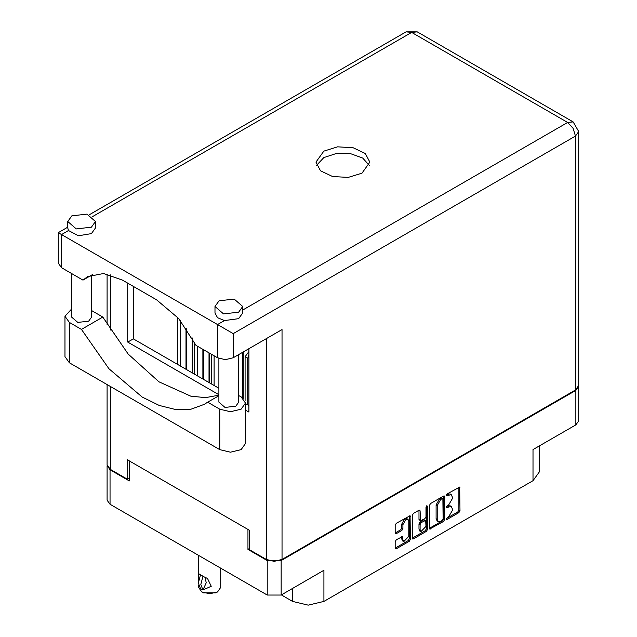<?xml version="1.0" encoding="UTF-8"?>
<svg xmlns="http://www.w3.org/2000/svg" width="637" height="637" viewBox="0 0 637 637"><rect width="100%" height="100%" fill="white"/><g stroke="black" fill="none" stroke-linecap="round" stroke-linejoin="round"><path stroke-width="0.96" d="M407.975 519.354L406.852 518.709L404.766 518.916L401.82 524.012L402.942 524.665L405.888 519.561L407.975 519.354L408.835 521.265L408.835 536.33L403.81 541.641L402.942 539.738L402.624 536.513L396.278 539.802L395.179 541.705L395.179 548.131L395.497 548.839L396.278 548.768L409.28 541.259L410.379 539.356L410.053 515.747L396.278 523.327L395.179 525.238L395.179 532.994L395.497 533.71L396.278 533.631L401.843 530.422L402.942 528.511L402.942 524.665M426.734 505.746L427.507 506.192L426.734 505.746L425.962 507.084L425.962 516.742L424.863 518.653L420.396 520.859L420.07 510.866L419.751 510.149L418.971 510.229L420.07 510.866M281.299 594.91L292.518 601.392L292.518 588.437M249.489 548.497L247.92 549.405L267.222 560.544L281.132 560.544L281.132 595.014L323.946 570.298L323.946 601.392L533.002 480.696L533.002 449.595L575.808 424.879L575.808 390.417L578.675 386.094M323.946 601.392L308.228 605.15L292.518 601.392M539.507 445.844L539.507 471.627L533.002 480.696M429.434 505.459L429.76 529.068L443.535 521.488L444.634 519.577L444.634 496.685L444.315 495.968L443.535 496.048L430.532 503.548L429.434 505.459M448.711 516.718L447.198 517.586L446.648 519.426L447.198 519.37L458.895 512.61L460.002 510.707L459.675 487.098L447.198 493.93L446.648 495.769L451.203 494.591L452.238 496.876L452.238 498.779L448.711 504.886L447.198 505.762L446.648 507.593L451.203 506.423L452.238 508.7L452.238 510.611L448.711 516.718M426.408 531.369L413.405 538.878L412.633 538.95L412.306 538.217L425.285 530.725L426.408 531.369L427.507 529.466L427.507 506.192M413.405 538.878L412.306 538.241L412.306 515.349L413.405 513.438L418.971 510.229M281.132 560.544L575.808 390.417M107.135 465.456L110.002 469.78L129.303 480.919L129.303 460.901M281.132 595.014L267.222 595.014L110.002 504.241L107.12 500.228L107.12 465.758M247.92 549.405L247.92 529.379M451.203 506.423L450.08 505.77L447.588 506.017L448.711 506.67M446.505 506.638L447.588 506.017M451.203 494.591L450.08 493.946L447.588 494.193L448.711 494.838M446.505 494.814L447.588 494.193M446.505 518.47L457.78 511.965L458.879 510.054L458.879 487.186L460.002 487.815M429.434 528.328L442.412 520.835L443.511 518.932L443.511 496.056M442.325 520.405L443.089 519.067L442.866 498.476L440.724 499.448L437.197 505.555L437.197 519.29L438.232 521.576L440.724 521.329L442.325 520.405M442.866 498.476L441.744 497.823L441.202 497.879L442.325 498.524M438.232 521.576L437.109 520.923L436.074 518.645L436.074 504.902L439.602 498.803L441.202 497.879M418.947 510.237L418.947 519.497L420.396 520.859M426.384 506.049L426.384 528.814L427.507 529.466M420.07 529.785L420.938 531.688L425.962 526.377L425.643 520.357L421.176 522.563L420.07 524.474L420.07 529.785L418.947 529.132L419.815 531.043L420.938 531.688M425.643 520.357L423.74 519.784L424.863 520.437M418.947 529.132L418.947 523.821L420.054 521.918L423.74 519.784M425.285 530.725L426.384 528.814M403.81 541.641L402.688 540.996L401.82 539.085L401.82 536.601L402.942 537.222M395.179 532.97L400.721 529.769L401.82 527.866L401.82 524.012M395.179 548.107L408.158 540.614L409.257 538.703L409.257 515.835M578.691 386.396L578.691 420.866L575.808 424.879M218.921 395.704L207.646 402.21L219.749 409.201L230.411 411.749L241.073 409.201L245.484 403.046L241.073 396.891L238.756 395.553M219.749 409.201L219.749 449.626L230.411 452.174L241.073 449.626L245.484 443.471L245.484 403.046M71.798 215.839L67.729 221.509L76.305 228.922L91.433 227.178L95.502 221.509L86.927 214.104L71.798 215.839M67.729 221.509L67.729 227.99L68.446 230.538L78.439 235.794L91.433 233.66L95.502 227.99L95.502 221.509M219.024 300.847L214.956 306.508L223.523 313.922L238.66 312.178L242.729 306.508L234.153 299.103L219.024 300.847M214.956 306.508L214.956 312.99L217.567 317.672L224.431 320.594L238.66 318.659L242.729 312.99L242.729 306.508M361.983 173.153L369.882 162.132L365.335 153.485L353.232 147.744L337.642 146.86L323.827 151.12L315.928 162.132L320.475 170.788L332.586 176.529L348.168 177.412L361.983 173.153M316.517 165.373L323.827 157.602L336.264 153.517L350.565 153.676L362.716 158.04L369.293 165.373M238.756 354.562L238.756 402.138L235.857 406.191L225.044 407.425L218.921 402.138L218.921 358.448M91.537 275.128L91.537 317.138L88.631 321.191L77.818 322.426L71.694 317.138L71.694 273.576M224.431 320.594L217.504 324.591L233.214 333.661L233.214 357.755L225.363 359.634L217.504 357.755L217.504 324.591L61.526 234.535L61.526 267.707L82.961 280.081L92.835 274.38M233.214 357.755L282.032 329.576L282.032 559.445L274.173 561.324L266.322 559.445L249.489 549.723L249.489 530.287L127.177 459.675L127.177 479.104L110.344 469.389L107.088 464.851L107.088 384.581M82.961 280.081L87.548 276.617L103.568 273.512L122.463 280.081L156.575 299.772L178.655 318.54L196.077 345.381L217.504 357.755M127.177 479.104L129.303 477.877M575.474 390.027L575.474 136.055L578.722 131.525L578.722 385.489L575.474 390.027L282.032 559.445M248.924 348.686L248.924 412.051L245.484 410.069M218.921 394.725L127.734 342.085L127.734 283.123M218.921 388.252L133.348 338.844L133.348 286.363M248.924 405.57L245.484 403.587M61.526 267.707L58.278 263.169L58.278 232.656L61.526 234.535L68.446 230.538M133.348 338.844L127.734 342.085M218.921 395.147L205.528 397.623L190.71 396.166L158.955 381.802L128.188 354.116L102.804 317.067L91.537 310.553M219.749 449.626L69.385 362.811L64.966 356.656L64.966 316.231L71.694 308.985M102.804 317.067L81.488 329.377L69.385 322.386L64.966 316.231M81.488 329.377L108.895 368.735L142.139 397.002L159.266 405.443L175.78 409.567L191.004 409.201L204.318 404.368L207.646 402.21M242.697 352.285L242.697 398.006M209.032 352.866L209.032 382.542M203.426 379.302L203.426 349.625M245.054 400.976L245.054 356.76L248.924 351.528M247.745 404.893L247.745 358.312L248.924 354.992M248.868 348.718L248.868 351.528M243.262 398.491L243.262 351.958M211.388 383.904L211.388 354.228M214.088 385.457L214.088 355.78M194.556 374.182L194.556 342.292M202.861 349.307L202.861 378.975M197.255 375.742L197.255 346.066M209.597 382.869L209.597 353.193M192.199 337.889L192.199 372.82M186.593 369.587L186.593 328.851M177.723 364.468L177.747 317.505M186.028 328.039L186.028 369.261M180.422 366.02L180.422 320.634M220.76 568.188L220.76 587.37L217.504 591.9L215.824 592.872L203.482 592.872L201.794 591.9L198.545 587.37L198.545 585.196M198.593 580.299L198.545 573.619L200.663 574.853M200.512 574.932L198.322 583.014L200.512 588.556L202.98 589.981L206.269 582.799L205.066 577.241M202.98 589.981L200.79 584.44L202.98 576.358L207.495 578.507L211.229 586.263L203.131 589.902M217.504 591.9L209.653 593.78L201.794 591.9L203.482 592.872M202.98 576.358L201.794 575.545L203.131 576.27M110.002 469.78L110.002 504.241M267.222 595.014L267.222 560.544M446.426 507.1L447.198 507.538M446.426 495.267L447.198 495.713M458.879 510.054L460.002 510.707M457.78 511.965L458.895 512.61M446.426 518.924L447.198 519.37M443.535 496.048L444.634 496.685M443.511 518.932L444.634 519.577M442.412 520.835L443.535 521.488M429.434 528.352L430.532 528.989M439.602 498.803L440.724 499.448M436.074 504.902L437.197 505.555M436.074 518.645L437.197 519.29M418.947 519.497L420.07 520.15M420.054 521.918L421.176 522.563M418.947 523.821L420.07 524.474M401.82 539.085L402.942 539.738M401.82 527.866L402.942 528.511M400.721 529.769L401.843 530.422M395.179 532.994L396.278 533.631M409.28 515.827L410.379 516.464M409.257 538.703L410.379 539.356M408.158 540.614L409.28 541.259M395.179 548.131L396.278 548.768M242.729 310.028L567.615 122.455L411.637 32.399L92.588 216.604M266.322 559.445L266.322 338.645M110.344 274.826L110.344 330.022M110.344 386.46L110.344 469.389M578.722 131.525L573.173 121.906L567.615 122.455L573.173 128.316L575.474 136.055L233.214 333.661M406.088 31.85L411.637 32.399L417.195 31.85L406.088 31.85L89.204 214.796M69.385 322.386L69.385 362.811M245.054 356.76L247.745 358.312M177.723 317.887L178.44 318.301M67.729 227.194L58.278 232.656M573.173 121.906L417.195 31.85M107.088 274.037L107.088 324.687M198.545 555.36L198.545 573.619"/></g></svg>
